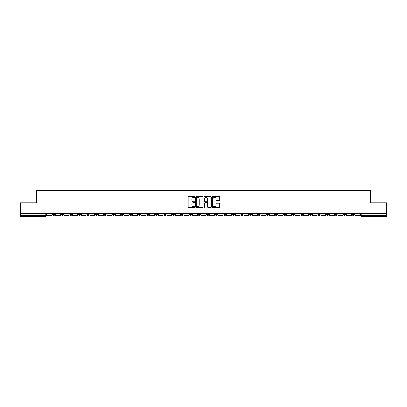 <?xml version="1.0" encoding="UTF-8"?>
<svg xmlns="http://www.w3.org/2000/svg" width="407" height="407" viewBox="0 0 407 407"><rect width="100%" height="100%" fill="white"/><g stroke="black" fill="none" stroke-linecap="round" stroke-linejoin="round"><path stroke-width="0.61" d="M194.724 197.095A0.376 0.376 0 0 0 194.348 196.718L188.624 196.718A0.539 0.539 0 0 0 188.09 197.258L188.09 206.949A0.539 0.539 0 0 0 188.624 207.484L194.348 207.484A0.376 0.376 0 0 0 194.724 207.107A0.376 0.376 0 0 0 194.348 206.731L193.605 206.731A1.725 1.725 0 0 1 191.885 205.011L191.885 204.202A1.725 1.725 0 0 1 193.605 202.477L194.348 202.477A0.376 0.376 0 0 0 194.724 202.101A0.376 0.376 0 0 0 194.348 201.724L193.605 201.724A1.725 1.725 0 0 1 191.885 200L191.885 199.196A1.725 1.725 0 0 1 193.605 197.471L194.348 197.471A0.376 0.376 0 0 0 194.724 197.095M283.694 214.28L283.694 213.675L283.694 214.28A1.099 1.099 0 0 0 284.788 215.374A1.099 1.099 0 0 1 283.694 214.28L285.887 214.28A1.099 1.099 0 0 1 284.788 215.374M266.58 213.675L266.58 214.28L268.773 214.28A1.099 1.099 0 0 1 267.679 215.374A1.099 1.099 0 0 1 266.58 214.28L266.58 213.675M258.023 214.28L258.023 213.675L258.023 214.28A1.099 1.099 0 0 0 259.122 215.374A1.099 1.099 0 0 1 258.023 214.28L260.215 214.28A1.099 1.099 0 0 1 259.122 215.374A1.099 1.099 0 0 0 260.215 214.28A1.099 1.099 0 0 1 259.122 215.374M249.466 214.28L249.466 213.675L249.466 214.28A1.099 1.099 0 0 0 250.564 215.374A1.099 1.099 0 0 1 249.466 214.28L251.658 214.28A1.099 1.099 0 0 1 250.564 215.374A1.099 1.099 0 0 0 251.658 214.28A1.099 1.099 0 0 1 250.564 215.374M223.794 214.28L223.794 213.675L223.794 214.28A1.099 1.099 0 0 0 224.893 215.374A1.099 1.099 0 0 1 223.794 214.28L225.987 214.28A1.099 1.099 0 0 1 224.893 215.374M215.237 213.675L215.237 214.28L217.435 214.28A1.099 1.099 0 0 1 216.336 215.374A1.099 1.099 0 0 1 215.237 214.28L215.237 213.675M206.68 213.675L206.68 214.28L208.877 214.28A1.099 1.099 0 0 1 207.779 215.374A1.099 1.099 0 0 1 206.68 214.28L206.68 213.675M198.123 213.675L198.123 214.28L200.32 214.28A1.099 1.099 0 0 1 199.221 215.374A1.099 1.099 0 0 1 198.123 214.28L198.123 213.675M189.565 214.28L189.565 213.675L189.565 214.28A1.099 1.099 0 0 0 190.664 215.374A1.099 1.099 0 0 1 189.565 214.28L191.763 214.28A1.099 1.099 0 0 1 190.664 215.374M172.456 213.675L172.456 214.28L174.649 214.28A1.099 1.099 0 0 1 173.55 215.374A1.099 1.099 0 0 1 172.456 214.28L172.456 213.675M163.899 214.28L163.899 213.675L163.899 214.28A1.099 1.099 0 0 0 164.993 215.374A1.099 1.099 0 0 1 163.899 214.28L166.092 214.28A1.099 1.099 0 0 1 164.993 215.374M69.77 213.675L69.77 214.28L71.968 214.28A1.099 1.099 0 0 1 70.869 215.374A1.099 1.099 0 0 1 69.77 214.28L69.77 213.675M219.236 200.514A0.539 0.539 0 0 0 219.775 199.974L219.775 197.258A0.539 0.539 0 0 0 219.236 196.718L212.881 196.718A0.539 0.539 0 0 0 212.342 197.258L212.342 206.949A0.539 0.539 0 0 0 212.881 207.484L219.236 207.484A0.539 0.539 0 0 0 219.775 206.949L219.775 203.663A0.539 0.539 0 0 0 219.236 203.124L216.514 203.124A0.539 0.539 0 0 0 215.98 203.663L215.98 205.291A1.44 1.44 0 0 1 214.54 206.731A1.44 1.44 0 0 1 213.095 205.291L213.095 198.911A1.44 1.44 0 0 1 214.54 197.471A1.44 1.44 0 0 1 215.98 198.911L215.98 199.974A0.539 0.539 0 0 0 216.514 200.514L219.236 200.514M20.35 213.675L20.35 202.757L36.696 202.757L36.696 190.527L370.304 190.527L370.304 202.757L386.65 202.757L386.65 213.675L20.35 213.675L20.35 215.374L46.296 215.374L46.296 213.675M203.027 197.258A0.539 0.539 0 0 0 202.493 196.718L196.138 196.718A0.539 0.539 0 0 0 195.599 197.258L195.599 206.949A0.539 0.539 0 0 0 196.138 207.484L202.493 207.484A0.539 0.539 0 0 0 203.027 206.949L203.027 197.258M204.507 196.718L210.862 196.718A0.539 0.539 0 0 1 211.401 197.258L211.401 206.949A0.539 0.539 0 0 1 210.862 207.484L208.145 207.484A0.539 0.539 0 0 1 207.606 206.949L207.606 203.017A0.539 0.539 0 0 0 207.066 202.477L205.265 202.477A0.539 0.539 0 0 0 204.726 203.017L204.726 207.107A0.376 0.376 0 0 1 204.35 207.484A0.376 0.376 0 0 1 203.973 207.107L203.973 197.258A0.539 0.539 0 0 1 204.507 196.718M360.704 213.675L360.704 215.374L386.65 215.374L386.65 216.473L361.803 216.473A1.099 1.099 0 0 1 360.704 215.374A1.099 1.099 0 0 0 361.803 216.473L361.803 213.675M386.65 213.675L386.65 215.374M46.296 215.374A1.099 1.099 0 0 1 45.197 216.473A1.099 1.099 0 0 0 46.296 215.374A1.099 1.099 0 0 1 45.197 216.473L20.35 216.473L20.35 215.374M354.344 213.675L354.344 214.28A1.099 1.099 0 0 1 353.245 215.374A1.099 1.099 0 0 1 352.147 214.28A1.099 1.099 0 0 0 353.245 215.374M352.147 213.675L352.147 214.28L354.344 214.28M345.787 213.675L345.787 214.28A1.099 1.099 0 0 1 344.688 215.374A1.099 1.099 0 0 1 343.589 214.28L345.787 214.28M343.589 213.675L343.589 214.28M337.23 213.675L337.23 214.28A1.099 1.099 0 0 1 336.131 215.374A1.099 1.099 0 0 1 335.032 214.28A1.099 1.099 0 0 0 336.131 215.374M335.032 213.675L335.032 214.28L337.23 214.28M328.673 213.675L328.673 214.28A1.099 1.099 0 0 1 327.574 215.374A1.099 1.099 0 0 1 326.48 214.28L328.673 214.28M326.48 213.675L326.48 214.28M320.116 213.675L320.116 214.28A1.099 1.099 0 0 1 319.017 215.374A1.099 1.099 0 0 1 317.923 214.28L320.116 214.28A1.099 1.099 0 0 1 319.017 215.374A1.099 1.099 0 0 0 320.116 214.28M317.923 213.675L317.923 214.28M311.559 213.675L311.559 214.28A1.099 1.099 0 0 1 310.46 215.374A1.099 1.099 0 0 1 309.366 214.28A1.099 1.099 0 0 0 310.46 215.374M309.366 213.675L309.366 214.28L311.559 214.28M303.001 213.675L303.001 214.28A1.099 1.099 0 0 1 301.902 215.374A1.099 1.099 0 0 1 300.809 214.28L303.001 214.28M300.809 213.675L300.809 214.28M294.444 213.675L294.444 214.28A1.099 1.099 0 0 1 293.345 215.374A1.099 1.099 0 0 1 292.251 214.28A1.099 1.099 0 0 0 293.345 215.374M292.251 213.675L292.251 214.28L294.444 214.28M285.887 213.675L285.887 214.28M277.33 213.675L277.33 214.28A1.099 1.099 0 0 1 276.231 215.374A1.099 1.099 0 0 1 275.137 214.28L277.33 214.28A1.099 1.099 0 0 1 276.231 215.374A1.099 1.099 0 0 0 277.33 214.28L277.33 213.675M275.137 213.675L275.137 214.28M268.773 213.675L268.773 214.28A1.099 1.099 0 0 1 267.679 215.374A1.099 1.099 0 0 0 268.773 214.28L268.773 213.675M260.215 213.675L260.215 214.28L260.215 213.675M251.658 213.675L251.658 214.28M243.101 213.675L243.101 214.28A1.099 1.099 0 0 1 242.007 215.374A1.099 1.099 0 0 1 240.908 214.28L243.101 214.28A1.099 1.099 0 0 1 242.007 215.374A1.099 1.099 0 0 0 243.101 214.28M240.908 213.675L240.908 214.28M234.544 213.675L234.544 214.28A1.099 1.099 0 0 1 233.45 215.374A1.099 1.099 0 0 1 232.351 214.28A1.099 1.099 0 0 0 233.45 215.374A1.099 1.099 0 0 0 234.544 214.28A1.099 1.099 0 0 1 233.45 215.374M232.351 213.675L232.351 214.28L234.544 214.28M225.987 213.675L225.987 214.28L225.987 213.675M217.435 213.675L217.435 214.28L217.435 213.675M208.877 213.675L208.877 214.28A1.099 1.099 0 0 1 207.779 215.374A1.099 1.099 0 0 0 208.877 214.28L208.877 213.675M200.32 213.675L200.32 214.28L200.32 213.675M191.763 213.675L191.763 214.28L191.763 213.675M183.206 213.675L183.206 214.28A1.099 1.099 0 0 1 182.107 215.374A1.099 1.099 0 0 1 181.013 214.28A1.099 1.099 0 0 0 182.107 215.374A1.099 1.099 0 0 0 183.206 214.28A1.099 1.099 0 0 1 182.107 215.374M181.013 213.675L181.013 214.28L183.206 214.28M174.649 213.675L174.649 214.28A1.099 1.099 0 0 1 173.55 215.374A1.099 1.099 0 0 0 174.649 214.28L174.649 213.675M166.092 213.675L166.092 214.28M157.534 213.675L157.534 214.28A1.099 1.099 0 0 1 156.436 215.374A1.099 1.099 0 0 1 155.342 214.28L157.534 214.28M155.342 213.675L155.342 214.28M148.977 213.675L148.977 214.28A1.099 1.099 0 0 1 147.878 215.374A1.099 1.099 0 0 1 146.785 214.28L148.977 214.28M146.785 213.675L146.785 214.28M140.42 213.675L140.42 214.28A1.099 1.099 0 0 1 139.321 215.374A1.099 1.099 0 0 1 138.227 214.28L140.42 214.28M138.227 213.675L138.227 214.28M131.863 213.675L131.863 214.28A1.099 1.099 0 0 1 130.769 215.374A1.099 1.099 0 0 1 129.67 214.28L131.863 214.28L131.863 213.675M129.67 213.675L129.67 214.28M123.306 213.675L123.306 214.28A1.099 1.099 0 0 1 122.212 215.374A1.099 1.099 0 0 1 121.113 214.28L123.306 214.28M121.113 213.675L121.113 214.28M114.749 213.675L114.749 214.28A1.099 1.099 0 0 1 113.655 215.374A1.099 1.099 0 0 1 112.556 214.28L114.749 214.28M112.556 213.675L112.556 214.28M106.191 213.675L106.191 214.28A1.099 1.099 0 0 1 105.098 215.374A1.099 1.099 0 0 1 103.999 214.28L106.191 214.28M103.999 213.675L103.999 214.28M97.634 213.675L97.634 214.28A1.099 1.099 0 0 1 96.54 215.374A1.099 1.099 0 0 1 95.442 214.28L97.634 214.28M95.442 213.675L95.442 214.28M89.077 213.675L89.077 214.28A1.099 1.099 0 0 1 87.983 215.374A1.099 1.099 0 0 1 86.884 214.28A1.099 1.099 0 0 0 87.983 215.374M86.884 213.675L86.884 214.28L89.077 214.28M80.52 213.675L80.52 214.28A1.099 1.099 0 0 1 79.426 215.374A1.099 1.099 0 0 1 78.327 214.28L80.52 214.28M78.327 213.675L78.327 214.28M71.968 213.675L71.968 214.28A1.099 1.099 0 0 1 70.869 215.374A1.099 1.099 0 0 0 71.968 214.28M63.411 213.675L63.411 214.28A1.099 1.099 0 0 1 62.312 215.374A1.099 1.099 0 0 1 61.213 214.28A1.099 1.099 0 0 0 62.312 215.374A1.099 1.099 0 0 0 63.411 214.28A1.099 1.099 0 0 1 62.312 215.374M61.213 213.675L61.213 214.28L63.411 214.28M54.853 213.675L54.853 214.28A1.099 1.099 0 0 1 53.755 215.374A1.099 1.099 0 0 1 52.656 214.28L54.853 214.28L54.853 213.675M52.656 213.675L52.656 214.28M196.729 197.471A0.376 0.376 0 0 0 196.352 197.848L196.352 206.354A0.376 0.376 0 0 0 196.729 206.731L197.512 206.731A1.725 1.725 0 0 0 199.232 205.011L199.232 199.196A1.725 1.725 0 0 0 197.512 197.471L196.729 197.471M207.606 198.937A1.44 1.44 0 0 0 206.166 197.497A1.44 1.44 0 0 0 204.726 198.937L204.726 201.185A0.539 0.539 0 0 0 205.265 201.724L207.066 201.724A0.539 0.539 0 0 0 207.606 201.185L207.606 198.937M51.918 213.675L51.918 215.374L47.034 215.374L47.034 213.675M60.475 213.675L60.475 215.374L55.591 215.374L55.591 213.675M69.032 213.675L69.032 215.374L64.148 215.374L64.148 213.675M77.589 213.675L77.589 215.374L72.705 215.374L72.705 213.675M86.147 213.675L86.147 215.374L81.263 215.374L81.263 213.675M94.704 213.675L94.704 215.374L89.82 215.374L89.82 213.675M103.256 213.675L103.256 215.374L98.377 215.374L98.377 213.675M111.813 213.675L111.813 215.374L106.934 215.374L106.934 213.675M120.37 213.675L120.37 215.374L115.491 215.374L115.491 213.675M128.927 213.675L128.927 215.374L124.049 215.374L124.049 213.675M137.485 213.675L137.485 215.374L132.606 215.374L132.606 213.675M146.042 213.675L146.042 215.374L141.163 215.374L141.163 213.675M154.599 213.675L154.599 215.374L149.72 215.374L149.72 213.675M163.156 213.675L163.156 215.374L158.277 215.374L158.277 213.675M171.713 213.675L171.713 215.374L166.829 215.374L166.829 213.675M180.27 213.675L180.27 215.374L175.386 215.374L175.386 213.675M188.828 213.675L188.828 215.374L183.944 215.374L183.944 213.675M197.385 213.675L197.385 215.374L192.501 215.374L192.501 213.675M205.942 213.675L205.942 215.374L201.058 215.374L201.058 213.675M214.499 213.675L214.499 215.374L209.615 215.374L209.615 213.675M223.056 213.675L223.056 215.374L218.172 215.374L218.172 213.675M231.614 213.675L231.614 215.374L226.73 215.374L226.73 213.675M240.171 213.675L240.171 215.374L235.287 215.374L235.287 213.675M248.723 213.675L248.723 215.374L243.844 215.374L243.844 213.675M257.28 213.675L257.28 215.374L252.401 215.374L252.401 213.675M265.837 213.675L265.837 215.374L260.958 215.374L260.958 213.675M274.394 213.675L274.394 215.374L269.515 215.374L269.515 213.675M282.951 213.675L282.951 215.374L278.073 215.374L278.073 213.675M291.509 213.675L291.509 215.374L286.63 215.374L286.63 213.675M300.066 213.675L300.066 215.374L295.187 215.374L295.187 213.675M308.623 213.675L308.623 215.374L303.744 215.374L303.744 213.675M317.18 213.675L317.18 215.374L312.296 215.374L312.296 213.675M325.737 213.675L325.737 215.374L320.853 215.374L320.853 213.675M334.295 213.675L334.295 215.374L329.411 215.374L329.411 213.675M342.852 213.675L342.852 215.374L337.968 215.374L337.968 213.675M351.409 213.675L351.409 215.374L346.525 215.374L346.525 213.675M359.966 213.675L359.966 215.374L355.082 215.374L355.082 213.675M45.197 213.675L45.197 216.473M361.803 216.473A1.099 1.099 0 0 1 360.704 215.374"/></g></svg>
